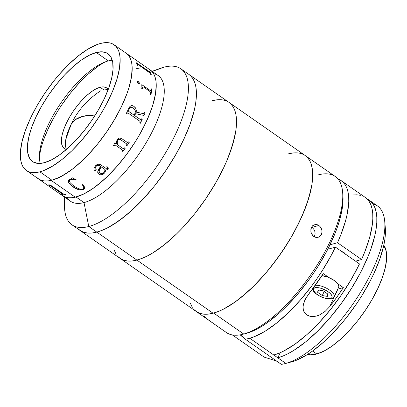 <?xml version="1.0" encoding="UTF-8"?>
<svg xmlns="http://www.w3.org/2000/svg" width="407" height="407" viewBox="0 0 407 407"><rect width="100%" height="100%" fill="white"/><g stroke="black" fill="none" stroke-linecap="round" stroke-linejoin="round"><path stroke-width="0.61" d="M112.24 60.231A65.797 24.99 -55.1 0 0 108.323 60.902L96.291 52.513A65.797 24.99 124.9 0 1 107.88 53.663A65.797 24.99 124.9 0 1 98.112 110.394A65.797 24.99 124.9 0 1 44.185 162.744L51.328 159.951L59.193 155.143L67.486 148.514L75.885 140.313L84.061 130.861L91.712 120.508L98.535 109.661L104.273 98.738L108.7 88.156L111.65 78.327L113.014 69.617L112.729 62.373L110.811 56.863L107.331 53.307L102.432 51.837L96.291 52.513L89.153 55.306L81.283 60.109L72.995 66.738L64.596 74.939L56.415 84.397L48.769 94.745L41.941 105.591L36.208 116.514L31.777 127.096L28.826 136.93L27.467 145.635L27.752 152.884L29.67 158.389L33.145 161.945L38.049 163.416L44.185 162.744A65.797 24.99 124.9 0 1 32.596 161.594A65.797 24.99 124.9 0 1 42.364 104.864A65.797 24.99 124.9 0 1 96.291 52.513L108.323 60.902A65.797 24.99 -55.1 0 0 59.534 105.011A65.797 24.99 -55.1 0 0 40.268 163.411M36.823 177.508L39.067 179.284L41.728 180.449L44.775 180.993L48.189 180.912L51.928 180.209L39.896 171.815L51.928 180.209A76.628 29.106 -55.1 0 0 114.733 119.241A76.628 29.106 -55.1 0 0 126.109 53.164A76.628 29.106 124.9 0 1 114.362 119.872A76.628 29.106 124.9 0 1 51.16 180.398L75.219 197.176A76.628 29.106 -55.1 0 0 138.421 136.65A76.628 29.106 -55.1 0 0 150.168 69.948A76.628 29.106 124.9 0 1 138.792 136.019A76.628 29.106 124.9 0 1 75.987 196.988L84.005 202.584L88.777 226.516L96.795 232.107A95.126 36.131 -55.1 0 0 174.761 156.425A95.126 36.131 -55.1 0 0 188.884 74.405A95.126 36.131 124.9 0 1 174.761 156.425A95.126 36.131 124.9 0 1 96.795 232.107L101.801 230.464L107.122 228.073L112.703 224.949L124.44 216.646L136.564 205.871L148.606 193.045L154.451 186.014L165.507 171.047L175.376 155.367L183.669 139.576L190.074 124.277L194.337 110.063L195.614 103.531L196.301 97.471L196.393 91.941L195.889 86.996L194.795 82.677L193.122 79.034L190.878 76.094L188.858 74.384L190.878 76.094L193.122 79.034L194.795 82.677L195.889 86.996L196.393 91.941L196.301 97.471L195.614 103.531L194.337 110.063L190.074 124.277L183.669 139.576L175.376 155.367L165.507 171.047L154.451 186.014L142.623 199.684L130.484 211.543L118.493 221.128L107.122 228.073L101.801 230.464L96.795 232.107L88.777 226.516A95.126 36.131 -55.1 0 0 175.651 133.984A95.126 36.131 -55.1 0 0 164.113 67.145A95.126 36.131 124.9 0 1 180.866 68.808A95.126 36.131 124.9 0 1 166.743 150.829A95.126 36.131 124.9 0 1 88.777 226.516L84.005 202.584A76.628 29.106 -55.1 0 0 146.81 141.616A76.628 29.106 -55.1 0 0 158.186 75.544L114.082 44.775A76.628 29.106 124.9 0 1 102.701 110.846A76.628 29.106 124.9 0 1 39.896 171.815A76.628 29.106 124.9 0 1 26.399 170.477A76.628 29.106 124.9 0 1 37.775 104.406A76.628 29.106 124.9 0 1 100.58 43.437A76.628 29.106 124.9 0 1 114.082 44.775M125.951 53.058L128.108 54.95L129.823 57.433L131.085 60.48L131.873 64.062L132.183 68.142L131.364 77.645L128.658 88.624L126.628 94.536L121.306 106.919L114.489 119.653L106.43 132.25L97.446 144.22L87.876 155.108L82.987 160.012L73.235 168.508L63.833 174.985L55.138 179.197L51.16 180.398A76.628 29.106 124.9 0 1 38.426 178.866A76.628 29.106 -55.1 0 0 51.928 180.209L60.241 176.953L69.404 171.362L74.196 167.75L83.959 159.071L88.843 154.09L98.367 143.076L107.275 131.018L115.227 118.391L121.907 105.667L127.065 93.345L129.009 87.48L131.527 76.633L132.158 67.297L131.751 63.309L130.871 59.834L129.518 56.894L127.712 54.528L126.089 53.149M39.896 171.815L36.157 172.522L32.748 172.604L29.696 172.059L27.04 170.889L24.796 169.119L22.99 166.748L21.637 163.812L20.757 160.333L20.35 156.349L20.426 151.892L22.009 141.753L25.443 130.301L30.601 117.979L37.281 105.255L45.233 92.623L54.141 80.571L58.847 74.903L68.549 64.576L78.312 55.896L87.77 49.206L96.551 44.76L100.58 43.437L104.319 42.73L107.733 42.654L110.78 43.198L113.441 44.363L115.685 46.139L117.491 48.504L118.839 51.44L119.724 54.92L120.131 58.903L119.5 68.239L116.977 79.09L112.663 91.036L106.71 103.617L103.195 109.997L99.364 116.356L90.893 128.76L81.629 140.349L71.932 150.682L62.164 159.361L52.712 166.051L43.931 170.492L39.896 171.815M105.316 61.864A71.347 27.096 -55.1 0 0 39.408 156.349L40.573 150.03M71.866 123.016A36.996 14.052 -55.1 0 0 66.539 149.349M108.287 89.713L106.334 87.714L103.576 86.889L100.122 87.266L96.108 88.838L91.687 91.539L87.027 95.263L82.306 99.878L77.706 105.194L73.402 111.014L69.566 117.109L66.341 123.25L63.853 129.202L62.19 134.732L61.426 139.626L61.589 143.702L62.668 146.795L64.621 148.799L66.382 149.481A36.996 14.052 124.9 0 1 64.311 148.596A36.996 14.052 124.9 0 1 69.806 116.702A36.996 14.052 124.9 0 1 100.122 87.266L104.136 90.064L100.122 87.266A36.996 14.052 124.9 0 1 106.639 87.912A36.996 14.052 124.9 0 1 108.186 89.55M108.114 89.744A36.996 14.052 -55.1 0 0 104.136 90.064M43.768 139.367L48.57 127.89L54.792 116.046M62.195 104.289L70.487 93.066L79.355 82.809L88.461 73.916L97.451 66.728M156.222 70.014A95.126 36.131 124.9 0 1 164.113 67.145L152.299 71.439L164.113 67.145A95.126 36.131 -55.1 0 0 160.18 68.381L152.137 71.322M153.556 73.636A76.628 29.106 124.9 0 1 149.893 136.131A76.628 29.106 124.9 0 1 84.005 202.584L75.987 196.988L72.248 197.695L68.834 197.777L65.786 197.227L63.126 196.062L60.882 194.287M78.047 228.754L80.835 230.962L84.137 232.407L87.922 233.084L92.155 232.987L96.795 232.107L136.894 260.078A95.126 36.131 -55.1 0 0 214.86 184.391A95.126 36.131 -55.1 0 0 228.983 102.371A95.126 36.131 124.9 0 1 214.86 184.391A95.126 36.131 124.9 0 1 136.894 260.078L141.901 258.435L147.217 256.039L152.798 252.92L164.535 244.612L176.658 233.842L182.718 227.655L194.546 213.98L205.606 199.018L215.471 183.338L223.769 167.547L227.223 159.798L232.58 144.968L235.714 131.502L236.401 125.442L236.492 119.912L235.989 114.962L234.895 110.648L233.216 107L230.973 104.065L228.958 102.355L230.973 104.065L233.216 107L234.895 110.648L235.989 114.962L236.492 119.912L236.401 125.442L235.714 131.502L234.437 138.029L230.169 152.249L227.223 159.798L223.769 167.547L215.471 183.338L205.606 199.018L194.546 213.98L182.718 227.655L176.658 233.842L164.535 244.612L152.798 252.92L147.217 256.039L141.901 258.435L136.894 260.078L96.795 232.107A95.126 36.131 124.9 0 1 80.042 230.448A95.126 36.131 -55.1 0 0 96.795 232.107L92.155 232.987L87.922 233.084L84.137 232.407L80.835 230.962L78.047 228.754M136.671 68.61L140.41 67.903M150.147 69.933L151.77 71.311L153.576 73.677L154.93 76.613L155.81 80.093L156.217 84.076L155.586 93.412L153.068 104.263L151.124 110.124L145.965 122.451L139.286 135.17L135.45 141.529L126.979 153.932L117.72 165.522L108.018 175.855L98.255 184.529L93.462 188.141L84.3 193.737L75.987 196.988A76.628 29.106 124.9 0 1 62.485 195.65A76.628 29.106 -55.1 0 0 75.219 197.176L83.435 194.164L92.526 188.797L102.152 181.273L107.046 176.791L116.768 166.605L126.094 155.123L134.656 142.781L138.548 136.437L142.129 130.057L148.229 117.435L152.717 105.403L155.423 94.429L156.242 84.926L155.927 80.84L155.138 77.259L153.882 74.216L152.167 71.734L150.005 69.836M26.399 170.477L70.508 201.246A76.628 29.106 -55.1 0 0 84.005 202.584A76.628 29.106 124.9 0 1 67.119 197.553M64.454 197.024L64.479 205.591A95.126 36.131 -55.1 0 0 88.777 226.516A95.126 36.131 124.9 0 1 72.024 224.852A95.126 36.131 124.9 0 1 65.044 197.436M82.774 116.371L95.335 114.983A81.761 30.759 -154.7 0 0 82.774 116.371A81.761 30.759 -154.7 0 0 70.889 124.7L75.285 119.648L82.774 116.371M69.841 128.312L70.889 124.7C77.564 110.724 87.434 99.466 100.504 90.924M137.301 65.1A76.628 29.106 -55.1 0 0 137.128 64.54L135.979 62.602A76.628 29.106 -55.1 0 0 135.938 62.51L149.796 71.902A76.628 29.106 -55.1 0 0 149.303 70.925L149.888 71.337A76.628 29.106 124.9 0 1 151.333 74.888L150.748 74.481A76.628 29.106 -55.1 0 0 150.387 73.352L138.014 64.408L137.525 64.392A76.628 29.106 124.9 0 1 137.887 65.507L137.301 65.1M150.142 91.646L143.335 86.91L142.659 87.215A76.628 29.106 124.9 0 1 142.318 88.868L141.733 88.456A76.628 29.106 -55.1 0 0 141.901 87.673L141.784 84.793A76.628 29.106 -55.1 0 0 141.809 84.641L150.32 90.583L150.849 90.725L151.078 90.354A76.628 29.106 -55.1 0 0 151.302 88.792L151.887 89.199A76.628 29.106 124.9 0 1 150.895 94.846L150.31 94.439A76.628 29.106 -55.1 0 0 150.651 92.791L150.142 91.646M137.235 82.163L137.663 81.497L138.441 81.71L139.153 82.535L139.336 83.628L138.1 83.649L137.235 82.163M133.567 106.12L135.134 107.428L135.984 108.862L136.34 110.74L136.157 112.113L143.289 113.619L144.226 113.131A76.628 29.106 -55.1 0 0 144.444 112.602L145.029 113.009A76.628 29.106 124.9 0 1 143.992 115.451L135.562 113.701A76.628 29.106 124.9 0 1 134.676 115.578L140.613 119.704L141.478 119.292A76.628 29.106 -55.1 0 0 141.722 118.773L142.308 119.18A76.628 29.106 124.9 0 1 140.313 123.285L139.728 122.878A76.628 29.106 -55.1 0 0 139.993 122.354L140.14 121.678L139.728 121.123L128.012 112.963L127.554 112.897L127.126 113.38A76.628 29.106 124.9 0 1 126.867 113.904L126.282 113.497A76.628 29.106 -55.1 0 0 128.76 108.343L129.63 106.858L130.845 105.81L132.392 105.637L133.567 106.12M117.445 144.668L123.245 148.692L124.328 148.26A76.628 29.106 -55.1 0 0 124.649 147.812L125.229 148.219A76.628 29.106 124.9 0 1 122.512 151.953L121.927 151.541A76.628 29.106 -55.1 0 0 122.253 151.104L122.553 150.437L122.202 149.862L115.329 145.065L114.499 145.213A76.628 29.106 124.9 0 1 113.935 145.971L113.35 145.564A76.628 29.106 -55.1 0 0 113.828 144.923L114.647 142.994A76.628 29.106 -55.1 0 0 114.784 142.811L116.621 144.088L116.478 141.87L116.951 140.227L118.249 138.624L119.561 138.034L121.566 138.502L127.523 142.592L128.546 142.124A76.628 29.106 -55.1 0 0 128.846 141.667L129.431 142.074A76.628 29.106 124.9 0 1 126.852 145.904L126.267 145.497A76.628 29.106 -55.1 0 0 126.577 145.045L126.852 144.353L126.485 143.768L120.62 139.703L119.327 139.316L118.066 139.881L117.272 141.315L117.445 144.668L117.099 142.44L117.755 140.257C118.758 139.128 119.836 139.026 120.996 139.942L126.485 143.768M104.436 173.097L103.047 174.277L101.068 174.857L99.369 174.506L98.219 173.509L97.746 172.507L98.001 170.37L100.554 166.417L99.15 165.486L97.278 165.354L95.513 166.906L94.948 168.473L96.184 169.602L95.614 170.513L94.821 170.492L94.063 169.816L94.063 168.02L95.492 165.868L97.858 164.306L99.333 164.194L100.346 164.565L106.802 168.961L107.728 168.152L106.619 166.885A76.628 29.106 -55.1 0 0 106.949 166.534L108.176 167.786L108.247 168.62L107.372 169.765L105.632 169.958L105.225 171.84L104.436 173.097M84.015 189.24L82.616 189.891L79.741 189.932L78.18 189.53L73.901 187.378L70.33 184.676L68.722 182.682L68.284 181.527L68.747 179.879L71.744 178.439L72.07 177.681L76.17 179.792L75.926 180.169L72.756 179.253L70.279 179.568L69.399 180.306L69.297 181.09L70.238 182.789L72.812 185.185L76.012 187.347L78.393 188.599L81.003 189.387L82.753 189.204L83.974 188.136L83.964 186.991L82.356 184.656L83.018 184.569L84.641 187.21L84.595 188.482L84.015 189.24M60.49 193.864L62.647 195.762L65.227 197.049L68.198 197.716L71.54 197.761L75.219 197.176L51.16 180.398L47.482 180.978L44.144 180.937L41.168 180.265L38.589 178.978L36.432 177.086M141.112 67.837L137.434 68.422M137.978 64.443L137.495 64.428L138.014 64.408L149.583 72.477M137.525 64.392L138.014 64.408M149.796 72.064L135.979 62.602M151.277 74.847A76.577 29.085 -55.1 0 0 149.852 71.373L149.359 71.032M137.831 65.466A76.577 29.085 -55.1 0 0 137.495 64.428L137.505 64.204M149.303 70.925A76.628 29.106 124.9 0 1 149.796 71.902M142.806 86.879L142.623 87.24A76.577 29.085 -55.1 0 1 142.292 88.848A76.577 29.085 -55.1 0 0 142.623 87.24L142.659 87.215A76.628 29.106 124.9 0 1 142.318 88.868M150.972 90.608L150.285 90.608L141.799 84.687M150.87 94.831A76.577 29.085 -55.1 0 0 151.857 89.23L151.297 88.838M142.659 87.215L143.508 87.022M138.884 83.913L139.357 83.476L139.123 82.56L138.197 81.614L137.357 81.675M138.441 81.71L139.357 83.476L138.441 81.71M127.589 112.887L127.101 113.385L127.6 112.881L128.159 113.054M128.887 111.538L134.091 115.171A76.628 29.106 -55.1 0 0 134.992 113.263L135.363 111.889L135.195 110.409L133.384 108.181L132.153 107.545L130.866 107.484L129.797 108.186L129.065 109.356A76.628 29.106 124.9 0 1 128.617 110.312L128.887 111.538M134.992 113.263A76.628 29.106 124.9 0 1 134.091 115.171L128.729 111.442L128.592 110.317A76.577 29.085 -55.1 0 0 129.034 109.366L129.767 108.196L130.84 107.494M143.59 113.634L136.131 112.123L136.279 110.277L135.592 108.109L133.542 106.135L131.568 105.601M143.971 115.446A76.577 29.085 -55.1 0 0 144.999 113.024L144.434 112.627M140.771 119.77L134.651 115.583A76.577 29.085 -55.1 0 0 135.536 113.706L143.992 115.451M140.298 123.27A76.577 29.085 -55.1 0 0 142.277 119.19L141.712 118.793M126.847 113.889A76.577 29.085 -55.1 0 0 127.101 113.385L127.528 112.902M113.35 145.564L113.935 145.971M129.416 142.063A76.577 29.085 -55.1 0 1 126.836 145.894A76.577 29.085 -55.1 0 0 129.416 142.063A76.628 29.106 124.9 0 1 126.852 145.904M120.579 139.677L120.996 139.942M119.312 139.306L117.74 140.242C118.727 139.123 119.811 139.016 120.981 139.932L120.594 139.687M113.919 145.955A76.577 29.085 -55.1 0 0 114.484 145.197L115.11 144.938M122.497 151.938A76.577 29.085 -55.1 0 0 125.214 148.209M115.329 145.065L122.202 149.862M95.518 169.108L94.928 168.244L96.123 166.198L97.278 165.328L98.621 165.252L100.554 166.392L97.665 171.81L99.084 174.333L97.665 171.774M94.948 168.442L95.05 167.623L96.123 166.198L94.928 168.208M100.641 164.754C98.677 163.807 96.963 164.179 95.492 165.868M103.276 173.234L104.65 171.347L105.047 169.551L101.14 166.829L99.211 169.948L99.028 171.637L99.669 172.782L100.9 173.509L102.391 173.636L103.276 173.234M101.14 166.829L98.977 171.138L101.14 166.829M100.036 173.082L98.977 171.138M97.746 172.476L98.606 173.921L99.679 174.613L101.068 174.827L103.047 174.247L104.752 172.675L105.627 169.933L106.827 170.004L107.809 169.353L108.247 168.595L108.17 167.76M93.905 168.986L94.236 170.05L94.897 170.492L95.691 170.452L96.184 169.571M106.614 166.86L107.728 168.122M98.977 171.184L99.211 169.917L101.14 166.799L105.042 169.521L104.986 169.978M99.084 174.333C100.977 175.198 102.645 174.913 104.085 173.468L104.085 173.438C102.63 174.888 100.961 175.178 99.084 174.298L99.084 174.333M72.125 178.017L72.105 177.696M71.744 178.439L72.07 177.681L72.125 178.052M84 188.054L82.402 184.646M82.356 184.656L83.995 188.075L83.206 188.99M68.356 180.53L68.737 182.641L70.345 184.636L75.259 188.141L78.195 189.489L81.273 190.028L83.74 189.392L84.641 188.349M72.085 177.64L72.1 178.078M69.338 180.443L70.029 179.665L71.23 179.228L72.767 179.212L75.936 180.128L76.18 179.752M82.372 184.615L83.974 186.95L83.984 188.095M72.634 186.533C76.435 189.56 80.133 190.527 83.725 189.433L83.74 189.392C80.159 190.491 76.46 189.52 72.65 186.487L72.634 186.533M48.626 184.92L49.099 185.251A76.577 29.085 -55.1 0 0 50.117 185.46L62.968 194.48A76.628 29.106 -55.1 0 1 61.935 194.266L62.52 194.678A76.628 29.106 124.9 0 0 66.193 195.09L65.608 194.683L66.193 195.09A76.628 29.106 124.9 0 1 62.52 194.678L62.546 194.632A76.577 29.085 -55.1 0 0 66.127 195.045A76.577 29.085 -55.1 0 1 62.546 194.632L62.073 194.302M97.716 88.141L97.202 88.288M101.134 86.971L100.753 87.322M63.141 194.434L50.092 185.506A76.628 29.106 124.9 0 1 49.069 185.297L48.484 184.885A76.628 29.106 -55.1 0 0 48.982 184.997L49.903 184.814A76.628 29.106 -55.1 0 0 50 184.824L64.469 194.648A76.628 29.106 -55.1 0 0 65.608 194.683M313.863 224.868L316.788 224.527L318.885 225.447L311.971 227.371L311.579 227.116M310.795 229.853L311.416 227.442L312.764 225.6L315.7 224.425L317.862 224.868L319.816 226.231L321.271 228.312L321.993 230.784L321.845 233.287L320.843 235.439L319.134 236.92L316.997 237.495L313.736 236.492L312.032 234.727L310.917 232M305.133 155.489L306.853 156.899L309.162 159.753L310.907 163.314L312.072 167.552L312.647 172.426L312.627 177.89L312.011 183.888L310.806 190.364L306.675 204.502L300.391 219.749L292.201 235.531L287.49 243.427L277.05 258.867L265.598 273.331L253.576 286.263L241.443 297.176L235.485 301.735L224.059 308.847L218.707 311.33L213.66 313.064L243.737 334.04A95.126 36.131 -55.1 0 0 321.393 258.038A95.126 36.131 -55.1 0 0 335.241 176.49L305.169 155.515A95.126 36.131 124.9 0 1 291.32 237.057A95.126 36.131 124.9 0 1 213.66 313.064L208.974 314.031L204.69 314.224L200.849 313.639L197.487 312.286L194.638 310.17M292.516 153.042L287.83 154.009A95.126 36.131 124.9 0 1 305.169 155.515A95.126 36.131 -55.1 0 1 291.046 237.535A95.126 36.131 -55.1 0 1 213.08 313.222L218.086 311.579L223.402 309.183L234.778 302.238L246.764 292.653L252.844 286.981L264.886 274.155L270.731 267.124L281.792 252.157L291.656 236.482L296.021 228.561L303.408 212.937L308.765 198.107L311.899 184.641L312.586 178.581L312.678 173.051L312.174 168.106L311.08 163.787L309.401 160.144L307.158 157.204L305.143 155.494M322.029 232.051L321.444 234.427L320.06 236.284L318.096 237.332L315.873 237.408L313.736 236.492L311.421 233.613L310.795 231.11L311.416 227.442L312.764 225.6M246.388 333.333L246.769 333.231A92.486 35.124 -55.1 0 0 311.833 275.722A92.486 35.124 -55.1 0 0 342.898 194.994L342.608 191.855A95.126 36.131 124.9 0 1 310.658 274.888A95.126 36.131 124.9 0 1 243.737 334.04A95.126 36.131 124.9 0 1 243.361 334.142L246.408 333.328A92.486 35.124 -55.1 0 0 246.769 333.231L251.674 331.542L256.878 329.131L262.332 326.007L267.984 322.217L279.66 312.754L285.572 307.178L297.263 294.602L308.394 280.54L313.619 273.117L318.544 265.532L327.325 250.152L334.391 234.992L337.194 227.681L339.479 220.64L342.389 207.641L342.989 201.811L342.892 194.943M317.903 174.985A95.126 36.131 124.9 0 1 342.608 191.855M207.57 319.292L213.451 323.453M204.584 316.493L205.886 317.969M192.328 307.321L190.583 303.754M72.024 224.852L120.136 258.414A95.126 36.131 -55.1 0 0 136.894 260.078L132.255 260.953L128.017 261.055L124.232 260.378L120.93 258.928L118.147 256.725L120.93 258.928L124.232 260.378L128.017 261.055L132.255 260.953L136.894 260.078A95.126 36.131 124.9 0 1 120.136 258.414L226.399 332.534A95.126 36.131 -55.1 0 0 243.737 334.04L213.66 313.064A95.126 36.131 124.9 0 1 196.322 311.559A95.126 36.131 -55.1 0 0 213.08 313.222L136.894 260.078L213.08 313.222L208.44 314.097L204.202 314.194L200.417 313.517L197.115 312.072L194.332 309.869M314.29 236.838L315.13 233.979L314.83 231.441L313.716 229.121L311.971 227.371L318.885 225.447L320.624 227.198L321.733 229.517M312.586 351.032L316.804 353.978A67.119 25.493 -55.1 0 0 369.342 304.126A67.119 25.493 -55.1 0 0 383.801 245.233L386.238 251.312L386.63 258.603L385.343 267.404L382.427 277.381L377.996 288.136L372.222 299.272L365.318 310.353L357.56 320.95L349.237 330.662L340.674 339.117L332.198 345.981L324.14 351.002L316.804 353.978L312.586 351.032M307.682 354.36A67.119 25.493 -55.1 0 0 316.804 353.978L310.475 354.797L307.682 354.36M369.322 200.264A95.126 36.131 124.9 0 0 367.195 199.043L371.011 201.653L373.316 204.502L375.061 208.063L376.231 212.301L376.806 217.18L376.785 222.639L376.165 228.637L374.959 235.114L370.828 249.252L367.943 256.771L360.673 272.364L351.643 288.181L341.203 303.617L329.751 318.081L317.73 331.018L305.601 341.926L293.823 350.386L288.217 353.597L282.86 356.079L277.818 357.814L280.194 352.716L277.818 357.814L285.836 363.405A95.126 36.131 -55.1 0 0 363.497 287.403A95.126 36.131 -55.1 0 0 377.345 205.861L369.322 200.264A95.126 36.131 124.9 0 1 355.479 281.812A95.126 36.131 124.9 0 1 277.818 357.814L249.75 338.237A95.126 36.131 124.9 0 1 245.263 339.179L281.349 364.346A95.126 36.131 -55.1 0 0 285.836 363.405L273.809 355.016L278.759 353.322L284.01 350.9L295.212 343.986L306.995 334.534L318.92 322.888L330.55 309.488L341.453 294.826L351.216 279.446L359.488 263.919L335.429 247.135L359.488 263.919A95.126 36.131 -55.1 0 1 273.809 355.016L249.75 338.237A95.126 36.131 124.9 0 1 245.263 339.179L281.349 364.346A95.126 36.131 124.9 0 0 285.465 363.507L291.554 361.884A89.84 34.122 -55.1 0 0 291.905 361.787A89.84 34.122 -55.1 0 0 355.113 305.922A89.84 34.122 -55.1 0 0 385.287 227.503L384.712 221.225A95.126 36.131 124.9 0 1 352.757 304.258A95.126 36.131 124.9 0 1 285.836 363.405L291.905 361.787L285.836 363.405A95.126 36.131 124.9 0 1 285.465 363.507M341.254 180.688A95.126 36.131 124.9 0 0 337.968 178.994L339.87 179.838L342.709 181.858L345.029 184.59L346.81 188.009L348.031 192.084L348.682 196.785L348.763 202.055L347.196 214.128L345.568 220.813L340.69 235.175L337.489 242.72L361.548 259.498A95.126 36.131 -55.1 0 0 365.313 197.466L341.254 180.688A95.126 36.131 124.9 0 1 337.489 242.72L330.006 244.795L337.489 242.72L361.548 259.498L364.748 251.958L369.627 237.591L372.324 224.639L372.822 218.839L372.741 213.563L372.09 208.867L370.869 204.792L369.088 201.368L365.283 197.446M372.832 203.78A95.126 36.131 124.9 0 1 384.712 221.225M327.783 249.262L335.429 247.135A95.126 36.131 124.9 0 1 249.75 338.237L254.701 336.538L265.456 330.998L276.999 322.776L288.909 312.174L300.742 299.598L312.057 285.5L317.394 278.042L322.441 270.406L331.502 254.884L335.429 247.135L327.783 249.262M360.597 195.335L356.807 194.795L352.584 195.004M355.545 261.167L361.548 259.498L355.545 261.167M341.03 251.043L344.093 252.615L346.169 254.874M240.12 334.849A132.122 50.178 124.9 0 1 241.488 335.719A132.122 50.178 124.9 0 1 245.263 339.179L240.12 334.849M264.194 357.153L232.336 334.93L264.194 357.153L272.227 359.61L264.194 357.153M276.989 361.309L272.227 359.61L276.989 361.309M329.762 306.563A95.126 36.131 124.9 0 0 343.33 287.601L336.757 297.258L329.762 306.563L337.896 289.112L343.33 287.601L337.662 283.648L343.33 287.601L337.708 289.158A13.212 5.103 -155 0 0 337.896 289.112L329.762 306.563L325.162 311.365L319.515 314.987C314.326 317.104 310.053 317.038 306.695 314.779C303.439 312.479 302.381 308.857 303.51 303.912L305.972 298.056L323.285 273.616L328.953 277.574L323.285 273.616A95.126 36.131 -55.1 0 1 309.712 292.577L305.972 298.056L304.528 300.951M325.162 311.365L319.515 314.987L316.305 316.097L312.947 316.529L309.625 316.117L306.695 314.779L304.533 312.607L303.332 309.89L303.052 306.929L303.51 303.912M291.524 361.889L296.672 360.149L307.026 354.772L312.515 351.088L323.86 341.895L329.604 336.477L340.954 324.262L346.459 317.582L356.847 303.393L361.635 296.021L370.161 281.079L373.819 273.657L379.751 259.254L383.653 245.904L384.793 239.789L385.373 234.122L385.287 227.452M314.952 287.744A10.241 3.953 25 0 1 328.067 291.682A10.241 3.953 25 0 1 330.489 298.585A1.653 1.389 74.5 0 0 331.578 298.794A1.653 1.389 -105.5 0 1 330.489 298.585A10.241 3.953 25 0 1 317.379 294.648A10.241 3.953 25 0 1 314.952 287.744L317.587 287.591L321.006 288.283L326.45 290.654L329.477 292.765L331.481 294.943L332.153 296.845L331.944 297.603L330.489 298.585L326.211 298.494L322.593 297.41L318.996 295.675L315.964 293.564L313.451 290.384L313.502 288.726L314.952 287.744M334.305 296.215A11.889 4.594 -155 0 0 327.64 288.838A11.889 4.594 -155 0 0 315.4 285.302M315.227 285.322A11.889 4.594 25 0 1 328.184 289.158A11.889 4.594 25 0 1 334.142 296.81A11.889 4.594 25 0 1 332.387 298.077A1.653 1.389 -105.5 0 1 331.578 298.794C333.124 298.183 333.979 297.522 334.142 296.81L338.649 287.144A11.889 4.594 -155 0 0 333.954 280.311A11.889 4.594 -155 0 0 321.952 275.651M323.163 290.786L318.091 289.937L317.648 292.318L322.278 295.548L327.35 296.393L327.793 294.012L323.163 290.786L318.091 289.937L317.648 292.318L318.712 290.038L317.648 292.318L322.278 295.548L324.17 291.488L322.278 295.548L327.35 296.393L327.793 294.012M321.912 275.646L328.022 277.192L334.076 280.398L338.044 284.183L338.822 286.396L338.583 287.276M114.23 250.142L115.903 253.785L114.23 250.142M212.225 100.712L216.87 99.832L212.225 100.712A95.126 36.131 124.9 0 1 228.983 102.371L305.169 155.515M190.415 303.281L192.089 306.929M293.055 152.976L288.41 153.851M180.866 68.808L228.983 102.371M65.018 141.799L70.889 124.7M331.578 298.794L329.594 299.053L326.551 298.738L320.813 296.779L315.969 293.798L313.889 291.799L312.403 289.107"/></g></svg>
